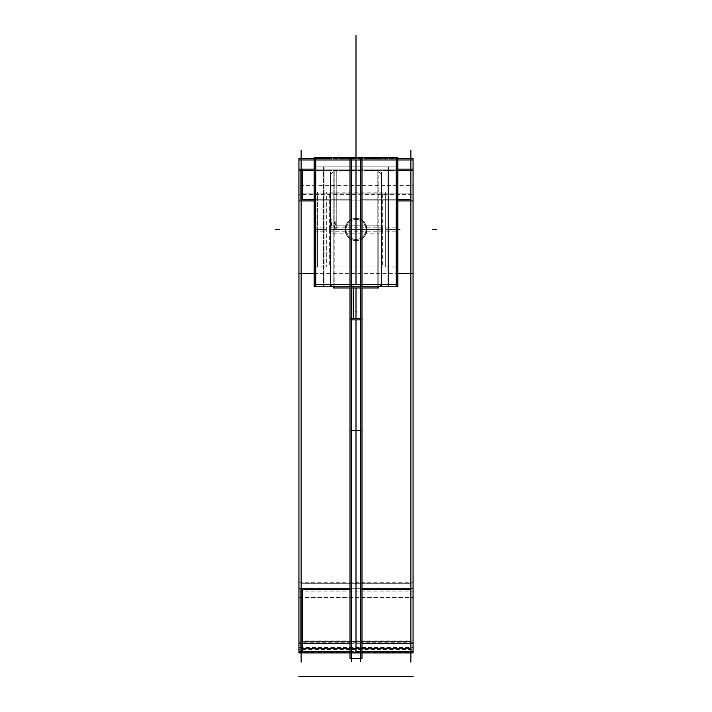 <?xml version="1.0" encoding="UTF-8"?>
<svg xmlns="http://www.w3.org/2000/svg" width="712" height="712" viewBox="0 0 712 712"><rect width="100%" height="100%" fill="white"/><g stroke="black" fill="none" stroke-linecap="round" stroke-linejoin="round"><path stroke-width="0.53" stroke-dasharray="3.56 2.67" d="M330.395 172.366L330.395 286.571L330.395 172.366M377.805 287.995L377.947 229.469L330.395 229.469L381.605 229.469L381.605 284.337L381.605 174.6L381.605 266.048L381.605 192.89L381.605 229.469L330.395 229.469L334.053 229.469L330.395 229.469L330.395 284.337L330.395 229.469L334.053 229.469L330.395 229.469L330.395 174.6L330.395 266.048L330.395 229.469L345.943 229.469C346.539 235.583 349.895 238.938 356 239.535C362.114 238.938 365.461 235.583 366.057 229.469L381.605 229.469L377.947 229.469L377.947 170.942L377.947 229.469L381.605 229.469L381.605 284.337L381.605 174.6L381.605 229.469L377.947 229.469L377.947 287.995L377.947 229.469L381.605 229.469L381.605 266.048L381.605 192.89L381.605 284.337L381.605 174.6L381.605 229.469L330.395 229.469L330.395 192.89L330.395 229.469L345.943 229.469C346.539 235.583 349.886 238.929 356 239.535C362.114 238.929 365.461 235.583 366.057 229.469C365.461 223.354 362.105 220.008 356 219.412C349.886 220.008 346.539 223.363 345.943 229.469L330.395 229.469L330.395 266.048L330.395 192.89L330.395 284.337L330.395 174.6L330.395 284.337L330.395 174.6L330.395 284.337L330.395 229.469L334.053 229.469L334.053 170.942L334.053 286.829L334.053 229.469L334.053 286.829L334.053 229.469L330.395 229.469L330.395 174.6L330.395 284.337L330.395 192.89L330.395 266.048L330.395 192.89L330.395 266.048L330.395 229.469L345.943 229.469C346.539 235.583 349.886 238.938 356 239.535C349.895 238.938 346.539 235.583 345.943 229.469C346.539 223.363 349.886 220.008 356 219.412C349.886 220.008 346.539 223.363 345.943 229.469C346.539 235.583 349.886 238.929 356 239.535C362.114 238.929 365.461 235.583 366.057 229.469L377.947 229.469L377.947 286.829L377.947 229.469L334.053 229.469L334.053 287.995L334.053 229.469L345.943 229.469C346.539 235.583 349.895 238.938 356 239.535C362.114 238.938 365.461 235.583 366.057 229.469C365.461 223.363 362.114 220.008 356 219.412C362.105 220.008 365.461 223.354 366.057 229.469C365.461 235.583 362.114 238.938 356 239.535C362.114 238.938 365.461 235.583 366.057 229.469L381.605 229.469L381.605 266.048L381.605 229.469L330.395 229.469L330.395 174.6L330.395 229.469L334.053 229.469L334.053 170.942L334.053 229.469L334.053 170.942L334.053 229.469L330.395 229.469L334.053 229.469L334.195 287.995M329.371 231.765L382.629 231.765L382.629 192.89L382.629 231.765L329.371 231.765L329.371 192.89L329.371 231.765M329.442 229.469L332.958 229.469L332.958 192.89L332.958 229.469L331.89 229.469L331.196 219.412L330.51 229.469L329.442 229.469M356.632 239.508A10.057 10.057 0 0 1 345.943 229.469A10.057 10.057 0 0 1 356.632 219.43A10.057 10.057 0 0 0 345.943 229.469A10.057 10.057 0 0 0 356.632 239.508M333.172 286.829L333.172 225.793L378.828 225.793L378.828 287.995M378.828 286.829L378.828 225.793L333.172 225.793L333.172 287.995M355.368 219.43A10.057 10.057 0 0 1 366.057 229.469A10.057 10.057 0 0 1 355.368 239.508A10.057 10.057 0 0 0 366.057 229.469A10.057 10.057 0 0 0 355.368 219.43M329.371 227.173L382.629 227.173L382.629 266.048L382.629 227.173L329.371 227.173L329.371 266.048L329.371 227.173M381.605 172.366L381.605 286.571L381.605 172.366M381.757 232.904L377.805 233.153L377.805 170.8L377.805 233.153L381.757 232.904L381.757 174.751L381.757 232.904M377.805 288.146L377.805 225.784L381.757 226.033L381.757 284.195L381.757 226.033L377.805 225.784L377.805 286.829M333.172 233.144L378.828 233.144L378.828 170.942L378.828 233.144L333.172 233.144L333.172 170.942L333.172 233.144M333.243 229.469L336.758 229.469L336.758 170.942L336.758 229.469L336.758 170.942L336.758 229.469L335.806 229.469L335.005 219.412L334.195 229.469L333.243 229.469M330.243 232.904L334.195 233.153L334.195 170.8L334.195 233.153L330.243 232.904L330.243 174.751L330.243 232.904M334.195 286.829L334.195 225.784L330.243 226.033L330.243 284.195L330.243 226.033L334.195 225.784L334.195 288.146M355.315 240.425A10.974 10.974 0 0 0 366.974 229.469A10.974 10.974 0 0 0 355.315 218.522A10.974 10.974 0 0 1 366.974 229.469A10.974 10.974 0 0 1 355.315 240.425M356 218.495C370.16 217.81 370.16 241.137 356 240.442C370.16 241.119 370.16 217.819 356 218.495C341.84 217.819 341.84 241.119 356 240.442C341.84 241.137 341.84 217.81 356 218.495C370.151 217.819 370.151 241.128 356 240.442C370.16 241.119 370.16 217.819 356 218.495C341.84 217.819 341.84 241.119 356 240.442C341.849 241.128 341.849 217.819 356 218.495C370.151 217.819 370.151 241.128 356 240.442C370.16 241.119 370.16 217.819 356 218.495C341.84 217.819 341.84 241.119 356 240.442C341.849 241.128 341.849 217.819 356 218.495C370.151 217.819 370.151 241.128 356 240.442C341.849 241.128 341.849 217.819 356 218.495M356.685 218.522A10.974 10.974 0 0 0 345.026 229.469A10.974 10.974 0 0 0 356.685 240.425A10.974 10.974 0 0 1 345.026 229.469A10.974 10.974 0 0 1 356.685 218.522M301.132 150.125L301.132 662.115M301.132 641.352L410.868 641.352L301.132 641.352L410.868 641.352L410.868 583.27L301.132 583.27L301.132 193.175L410.868 193.175L410.868 583.27L410.868 159.969L301.132 159.969L301.132 169.118L351.425 169.118L351.425 284.337L315.763 284.337L360.575 284.337L360.575 159.969L351.425 159.969L351.425 652.005L351.425 651.533L350.01 651.533L351.425 651.533L351.425 169.118L301.132 169.118L315.763 169.118L315.763 159.969L315.763 284.337L351.425 284.337L351.425 652.005L351.425 651.533L350.01 651.533L351.425 651.533L351.425 589.732L350.01 589.732L351.425 589.732L351.425 199.76L314.152 199.76L351.425 199.76L351.425 169.118L351.425 284.337L351.425 159.969L301.132 159.969L301.132 651.996L301.132 159.969L410.868 159.969L301.132 159.969L301.132 169.118L315.763 169.118L315.763 159.969L315.763 284.337L351.425 284.337L351.425 159.969L301.132 159.969L301.132 193.175L410.868 193.175L410.868 159.969L360.575 159.969L360.575 284.337L396.237 284.337L396.237 159.969L396.237 284.337L360.575 284.337L360.575 159.969L351.425 159.969L351.425 284.337L351.425 159.969L351.425 284.337L360.575 284.337L360.575 159.969L360.575 284.337L396.237 284.337L396.237 159.969L396.237 169.118L410.868 169.118L410.868 159.969L410.868 169.118L360.575 169.118L410.868 169.118L410.868 651.996L410.868 159.969L301.132 159.969L301.132 169.118L351.425 169.118L315.763 169.118L315.763 159.969L315.763 284.337L351.425 284.337L315.763 284.337L315.763 169.118L301.132 169.118L301.132 651.996L301.132 648.472L410.868 648.472L410.868 583.27L301.132 583.27L301.132 193.175L410.868 193.175L410.868 583.27L301.132 583.27L301.132 641.352L410.868 641.352L301.132 641.352L301.132 648.472L410.868 648.472L410.868 651.996L301.132 651.996L301.132 159.969L351.425 159.969L351.425 284.337L360.575 284.337L315.763 284.337L315.763 169.118L351.425 169.118L351.425 652.005L351.425 169.118L351.425 652.005L360.575 652.005L360.575 169.118L396.237 169.118L396.237 284.337L360.575 284.337L360.575 169.118L360.575 652.005L360.575 318.575L360.575 652.005L360.575 589.732L361.99 589.732L360.575 589.732L361.99 589.732L360.575 589.732L360.575 199.76L360.575 651.533L361.99 651.533L360.575 651.533L360.575 169.118L360.575 284.337L396.237 284.337L360.575 284.337L360.575 318.575L360.575 284.337L396.237 284.337L396.237 159.969L396.237 169.118L410.868 169.118L410.868 199.76L410.868 159.969L301.132 159.969L301.132 651.996L301.132 648.472L410.868 648.472L410.868 159.969L410.868 169.118L360.575 169.118L410.868 169.118L360.575 169.118L410.868 169.118L410.868 651.996L410.868 583.27L301.132 583.27L301.132 193.175L410.868 193.175L410.868 159.969L301.132 159.969L315.763 159.969L315.763 284.337L351.425 284.337L351.425 159.969L410.868 159.969L396.237 159.969L410.868 159.969L410.868 169.118L396.237 169.118L396.237 159.969L360.575 159.969L360.575 284.337L360.575 159.969L360.575 284.337L360.575 159.969L396.237 159.969L396.237 284.337L396.237 169.118L360.575 169.118L396.237 169.118L396.237 284.337L396.237 159.969L396.237 284.337L351.425 284.337L360.575 284.337L360.575 169.118L360.575 284.337L315.763 284.337L315.763 159.969L360.575 159.969L360.575 652.005L360.575 651.533L361.99 651.533M298.933 159.969L413.067 159.969L413.067 194.438L298.933 194.438L298.933 159.969L413.067 159.986L298.933 159.969M350.01 157.486L361.99 157.486L350.01 157.486M350.01 286.829L361.99 286.829L350.01 286.829M351.425 157.486L351.425 286.829M360.575 157.486L360.575 286.829M314.152 284.337L397.848 284.337M387.097 284.337L324.903 284.337L387.097 284.337L387.097 169.118L387.097 284.337L324.903 284.337L324.903 169.118L324.903 284.337L324.903 169.118L387.097 169.118L324.903 169.118L387.097 169.118L387.097 284.337L387.097 169.118L324.903 169.118L324.903 284.337L387.097 284.337L324.903 284.337L387.097 284.337L387.097 169.118L387.097 284.337L324.903 284.337L324.903 169.118L324.903 284.337L387.097 284.337L387.097 169.118L324.903 169.118L387.097 169.118L387.097 284.337L324.903 284.337L324.903 169.118L324.903 284.337L324.903 169.118L387.097 169.118L324.903 169.118L387.097 169.118L387.097 284.337L387.097 169.118L324.903 169.118L324.903 284.337L387.097 284.337M387.097 166.813L387.097 286.642L387.097 166.813M387.097 229.469L387.097 191.973L387.097 266.964L387.097 191.973L387.097 266.964L387.097 191.973L387.097 266.964L387.097 229.469L396.237 229.469L396.237 191.973L396.237 266.964L396.237 191.973L396.237 266.964L396.237 229.469L397.848 229.469L396.237 229.469L396.237 191.973L396.237 229.469L387.097 229.469L396.237 229.469L396.237 191.973L396.237 266.964L396.237 229.469L396.237 266.964L396.237 229.469L387.097 229.469L387.097 191.973L387.097 266.964L387.097 191.973L387.097 229.469L396.237 229.469L387.097 229.469L387.097 266.964L387.097 229.469M385.682 231.827L397.652 231.827L397.652 191.973L397.652 231.827L385.682 231.827L385.682 191.973L385.682 231.827M386.109 229.469L388.903 229.469L388.903 191.973L388.903 229.469L386.109 229.469L388.903 229.469L388.903 266.964L388.903 229.469L386.109 229.469M396.237 157.486L396.237 286.829M385.682 227.119L397.652 227.119L397.652 266.964L397.652 227.119L385.682 227.119L385.682 266.964L385.682 227.119M314.152 158.554L397.848 158.554L314.152 158.554M314.152 170.524L397.848 170.524L314.152 170.524M315.763 286.829L315.763 157.486M315.763 229.469L315.763 266.964L315.763 191.973L315.763 266.964L315.763 191.973L315.763 266.964L315.763 191.973L315.763 266.964L315.763 191.973L315.763 229.469L319.421 229.469L315.763 229.469L315.763 266.964L315.763 229.469L324.903 229.469L324.903 266.964L324.903 191.973L324.903 229.469L315.763 229.469L315.763 191.973L315.763 229.469L324.903 229.469L315.763 229.469L324.903 229.469L324.903 266.964L324.903 191.973L324.903 266.964L324.903 191.973L324.903 229.469L315.763 229.469M314.348 227.119L326.318 227.119L326.318 266.964L326.318 227.119L314.348 227.119L314.348 266.964L314.348 227.119M314.784 229.469L317.579 229.469L317.579 266.964L317.579 229.469L314.784 229.469L317.579 229.469L317.579 191.973L317.579 229.469L314.784 229.469M314.348 231.827L326.318 231.827L326.318 191.973L326.318 231.827L314.348 231.827L314.348 191.973L314.348 231.827M324.903 286.642L324.903 166.813L324.903 286.642M314.152 169.118L397.848 169.118M298.933 169.118L413.067 169.118L413.067 170.524L413.067 169.118L298.933 169.118L413.067 169.118L298.933 169.118L298.933 170.524L298.933 169.118L413.067 169.118M323.497 166.813L323.497 286.642L388.503 286.642L323.497 286.642L323.497 166.813L388.503 166.813L388.503 286.642L388.503 166.813L323.497 166.813M314.152 286.642L397.848 286.642L397.848 166.813L314.152 166.813L397.848 166.813L397.848 286.642L314.152 286.642L314.152 166.813L314.152 286.642M351.425 287.995L351.425 661.662M350.01 287.995L350.01 284.337L361.99 284.337L361.99 287.995M353.241 287.995L353.241 284.337L350.446 284.337M360.575 287.995L360.575 661.662M314.152 200.935L397.848 200.935L314.152 200.935M302.52 170.524L302.52 169.118L300.909 169.118L300.909 170.524M298.933 191.964L413.067 191.964L413.067 200.935L413.067 191.964L298.933 191.964L298.933 200.935L298.933 191.964M298.933 597.537L413.067 597.537L298.933 597.537M397.848 199.76L360.575 199.76L397.848 199.76L360.575 199.76L360.575 169.118L360.575 199.76L397.848 199.76M350.01 588.735L361.99 588.735L350.01 588.735M298.933 651.489L298.933 652.263L413.067 652.263L413.067 651.489M350.01 651.489L361.99 651.489M302.52 651.533L302.52 651.996L299.004 651.996L299.004 651.533L300.909 652.005L299.004 651.996M410.868 150.125L410.868 662.115M298.933 591.067L413.067 591.067L413.067 185.369L298.933 185.369L298.933 591.067M298.933 582.274L413.067 582.274L413.067 642.713L298.933 642.713L298.933 582.274M298.933 640.035L413.067 640.035L413.067 649.362L298.933 649.362L298.933 640.035M298.933 652.993L298.933 647.466L413.067 647.466L413.067 652.993M350.01 319.893L350.01 311.901L361.99 311.901L361.99 319.893M334.053 286.829L334.053 229.469L381.605 229.469L381.605 284.337L381.605 174.6L381.605 284.337L381.605 174.6L381.605 266.048L381.605 229.469L366.057 229.469C365.461 223.363 362.114 220.008 356 219.412C349.886 220.008 346.539 223.363 345.943 229.469C346.539 235.583 349.895 238.938 356 239.535C362.114 238.938 365.461 235.583 366.057 229.469C365.461 235.583 362.114 238.938 356 239.535C349.895 238.938 346.539 235.583 345.943 229.469C346.539 223.363 349.886 220.008 356 219.412C362.105 220.008 365.461 223.354 366.057 229.469C365.461 223.354 362.105 220.008 356 219.412C349.886 220.008 346.539 223.363 345.943 229.469C346.539 235.583 349.886 238.929 356 239.535C362.114 238.929 365.461 235.583 366.057 229.469C365.461 223.363 362.114 220.008 356 219.412C349.886 220.008 346.539 223.363 345.943 229.469C346.539 235.583 349.886 238.929 356 239.535C362.114 238.929 365.461 235.583 366.057 229.469L381.605 229.469L381.605 192.89L381.605 229.469L366.057 229.469L377.947 229.469L377.947 287.995L377.947 170.942L377.947 287.995L377.947 170.942L377.947 229.469L381.605 229.469L377.947 229.469L377.947 286.829M356 159.969L356 219.412C349.886 220.008 346.539 223.363 345.943 229.469L330.395 229.469L334.053 229.469L334.053 170.942L334.053 229.469L377.947 229.469L377.947 170.942L377.947 229.469L366.057 229.469C365.461 223.363 362.114 220.008 356 219.412L356 159.969M329.371 229.469L382.629 229.469L329.371 229.469M333.172 229.469L378.828 229.469L333.172 229.469M381.757 174.751L377.805 170.8M381.605 229.469L377.947 229.469L381.605 229.469M330.243 174.751L334.195 170.8M330.395 229.469L334.053 229.469L334.053 170.942L334.053 287.995L334.053 229.469L330.395 229.469M356 177.208L356 165.718L356 177.208M350.01 589.732L351.425 589.732L351.425 651.533L351.425 589.732L350.01 589.732L351.425 589.732L351.425 199.76L314.152 199.76L351.425 199.76L351.425 169.118L301.132 169.118L351.425 169.118L315.763 169.118L315.763 159.969L315.763 284.337L315.763 169.118L301.132 169.118L301.132 651.533L301.132 169.118L351.425 169.118L315.763 169.118L315.763 284.337L360.575 284.337L351.425 284.337L351.425 652.005L360.575 652.005L360.575 651.533M410.868 651.996L301.132 651.996L410.868 651.996L410.868 589.732L410.868 651.996L301.132 651.996L301.132 651.533M356 229.469L356 266.964L356 229.469M385.682 229.469L397.652 229.469L385.682 229.469M314.348 229.469L326.318 229.469L314.348 229.469M324.903 229.469L324.903 266.964L324.903 229.469M356 183.749L356 245.934L356 183.749M314.152 199.76L351.425 199.76L351.425 169.118L351.425 284.337M356 284.337L356 287.995L356 284.337M356 318.575L356 319.893L356 318.575M314.152 273.363L397.848 273.363M351.425 589.732L351.425 199.76M360.575 199.76L360.575 589.732M410.868 589.732L410.868 199.76M301.132 651.346L304.789 651.346M298.933 651.346L413.067 651.346M351.425 651.533L351.425 652.005L360.575 652.005L360.575 318.575M356 160.716L356 168.593L356 160.716M301.132 193.175L410.868 193.175M410.868 583.27L301.132 583.27M356 174.333L356 172.446L356 174.333M301.132 643.292L304.789 643.292M350.01 643.292L361.99 643.292M301.132 651.996L301.132 648.472L410.868 648.472L410.868 641.352M356 172.446L356 168.593L356 172.446M301.132 648.472L410.868 648.472M351.425 652.005L360.575 652.005M329.371 192.89L382.629 192.89M332.958 192.89L329.442 192.89M329.371 266.048L382.629 266.048M381.605 266.048L330.395 266.048M379.265 172.26L381.659 174.654M381.757 284.195L379.122 286.829M378.828 287.123L377.947 287.995M381.659 284.293L379.265 286.687M333.172 170.942L378.828 170.942M336.758 170.942L333.243 170.942M330.341 174.654L332.735 172.26M330.243 284.195L332.878 286.829M333.172 287.123L334.053 287.995M332.735 286.687L330.341 284.293M385.682 191.973L397.652 191.973M388.903 191.973L386.109 191.973M385.682 266.964L397.652 266.964M388.903 266.964L386.109 266.964M314.348 266.964L326.318 266.964M314.784 266.964L317.579 266.964M314.348 191.973L326.318 191.973M314.784 191.973L317.579 191.973M350.01 284.337L361.99 284.337M298.933 652.263L413.067 652.263M302.52 652.263L299.966 652.263"/><path stroke-width="1.07" d="M378.828 286.829L378.828 287.995L333.172 287.995L333.172 286.829M377.947 286.829L377.947 287.995L377.947 286.829L377.947 287.995L334.053 287.995L334.053 286.829M377.805 286.829L377.947 287.995M334.053 287.995L334.195 286.829M301.132 150.125L301.132 662.115M298.933 159.969L413.067 159.969M314.152 157.486L397.848 157.486L397.848 286.829L361.99 286.829L397.848 286.829L397.848 157.486L361.99 157.486L361.99 286.829L314.152 286.829L350.01 286.829L350.01 157.486L314.152 157.486L314.152 286.829L314.152 157.486M351.425 157.486L351.425 286.829M360.575 157.486L360.575 286.829M314.152 284.337L397.848 284.337M396.237 157.486L396.237 286.829M298.933 158.554L314.152 158.554L298.933 158.554L298.933 170.524L314.152 170.524L298.933 170.524L298.933 200.935L314.152 200.935L298.933 200.935L298.933 597.537L298.933 158.554M397.848 158.554L413.067 158.554L413.067 597.537L413.067 200.935L397.848 200.935L413.067 200.935L413.067 170.524L397.848 170.524L413.067 170.524L413.067 158.554L397.848 158.554M315.763 286.829L315.763 157.486M298.933 169.118L314.152 169.118M397.848 169.118L413.067 169.118M351.425 287.995L351.425 661.662M350.01 287.995L350.01 319.893L361.99 319.893L361.99 658.671L350.01 658.671L350.01 319.893M361.99 287.995L361.99 319.893M350.446 318.575L353.241 318.575L353.241 287.995M360.575 287.995L360.575 661.662M301.132 199.76L314.152 199.76M300.909 170.524L300.909 199.76L302.52 199.76L302.52 170.524M301.132 589.732L350.01 589.732M361.99 589.732L410.868 589.732L361.99 589.732M410.868 199.76L397.848 199.76L410.868 199.76M298.933 588.735L350.01 588.735L298.933 588.735L298.933 652.931L413.067 652.931L413.067 588.735L413.067 652.931L298.933 652.931L298.933 588.735M361.99 588.735L413.067 588.735L361.99 588.735M301.132 651.533L350.01 651.533L301.132 651.533M300.909 589.732L300.909 651.533L302.52 651.533L302.52 589.732L300.909 589.732M298.933 651.489L350.01 651.489M361.99 651.489L413.067 651.489M300.909 651.533L302.52 651.533M299.004 651.533L300.615 651.533M410.868 150.125L410.868 662.115M298.933 652.931L413.067 652.931M360.575 318.575L351.425 318.575L360.575 318.575M356 157.486L356 35.6L356 157.486M436.474 229.469L432.816 229.469L436.474 229.469M275.526 229.469L279.184 229.469L275.526 229.469M361.99 651.533L410.868 651.533M356 210.271L356 284.337L356 210.271M356 115.157L356 79.495L356 115.157M397.848 229.469L399.895 229.469L397.848 229.469M356 90.469L356 52.973L356 90.469M356 150.828L356 35.6L356 150.828M356 287.995L356 318.575L356 287.995M356 319.893L356 652.005L356 319.893M351.425 430.662L355.083 430.662M350.01 430.662L361.99 430.662M301.132 273.363L304.789 273.363M298.933 273.363L314.152 273.363M397.848 273.363L413.067 273.363M301.132 676.4L304.789 676.4M298.933 676.4L413.067 676.4M356 159.969L356 269.706L356 159.969M298.933 643.292L350.01 643.292M361.99 643.292L413.067 643.292"/></g></svg>
